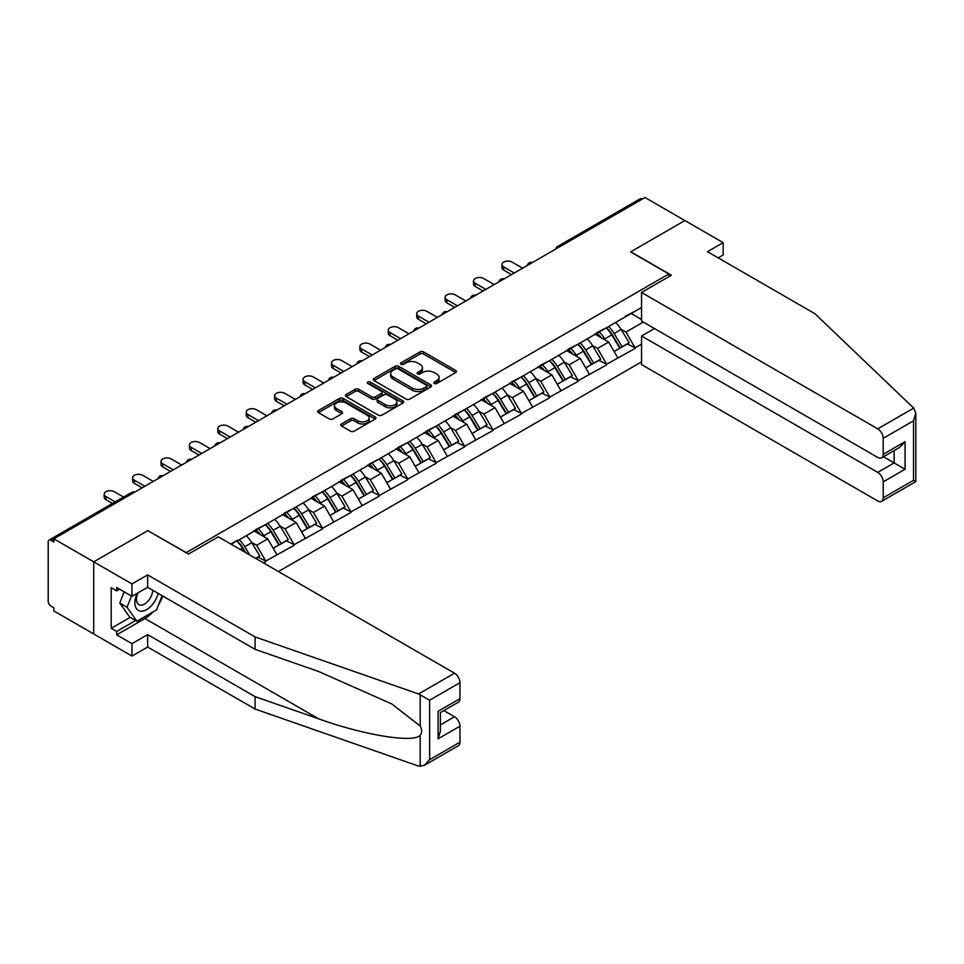 <?xml version="1.0" encoding="UTF-8"?>
<svg xmlns="http://www.w3.org/2000/svg" width="964" height="964" viewBox="0 0 964 964"><rect width="100%" height="100%" fill="white"/><g stroke="black" fill="none" stroke-linecap="round" stroke-linejoin="round"><path stroke-width="1.45" d="M434.246 383.503A1.771 1.024 0 0 0 436.752 383.503L455.743 372.538A2.531 1.458 0 0 0 456.49 371.514A2.531 1.458 0 0 0 455.743 370.477L423.57 351.896A2.531 1.458 0 0 0 419.991 351.896L401 362.862A1.771 1.024 0 0 0 400.482 363.585A1.771 1.024 0 0 0 401 364.308A1.771 1.024 0 0 0 403.506 364.308L405.964 362.886A8.086 4.675 0 0 1 417.4 362.886L420.087 364.44A8.086 4.675 0 0 1 422.449 367.742A8.086 4.675 0 0 1 420.087 371.044L417.629 372.466A1.771 1.024 0 0 0 417.111 373.189A1.771 1.024 0 0 0 417.629 373.912A1.771 1.024 0 0 0 420.135 373.912L422.594 372.49A8.086 4.675 0 0 1 434.029 372.49L436.704 374.032A8.086 4.675 0 0 1 439.078 377.334A8.086 4.675 0 0 1 436.704 380.647L434.246 382.057A1.771 1.024 0 0 0 433.728 382.78A1.771 1.024 0 0 0 434.246 383.503L434.246 382.057M341.521 423.931A2.531 1.458 0 0 0 340.774 424.967A2.531 1.458 0 0 0 341.521 426.004L350.547 431.209A2.531 1.458 0 0 0 354.125 431.209L375.213 419.039A2.531 1.458 0 0 0 375.96 418.002A2.531 1.458 0 0 0 375.213 416.966L343.039 398.397A2.531 1.458 0 0 0 339.461 398.397L318.373 410.568A2.531 1.458 0 0 0 317.626 411.604A2.531 1.458 0 0 0 318.373 412.64L329.278 418.93A2.531 1.458 0 0 0 332.845 418.93L341.883 413.725A2.531 1.458 0 0 0 342.618 412.688A2.531 1.458 0 0 0 341.883 411.652L336.472 408.531A6.76 3.904 0 0 1 334.484 405.772A6.76 3.904 0 0 1 338.665 402.169A6.76 3.904 0 0 1 346.028 403.012L367.212 415.243A6.76 3.904 0 0 1 369.2 418.002A6.76 3.904 0 0 1 365.019 421.605A6.76 3.904 0 0 1 357.656 420.762L354.125 418.725A2.531 1.458 0 0 0 350.547 418.725L341.521 423.931L341.521 426.004M147.998 530.525L93.725 561.855L53.851 538.828L645 197.524L684.886 220.551L630.613 251.881L668.859 273.969L186.245 552.601L147.998 530.73M406.145 399.12A2.531 1.458 0 0 0 409.712 399.12L430.812 386.938A2.531 1.458 0 0 0 431.547 385.901A2.531 1.458 0 0 0 430.812 384.877L398.638 366.296A2.531 1.458 0 0 0 395.059 366.296L373.96 378.478A2.531 1.458 0 0 0 373.225 379.503A2.531 1.458 0 0 0 373.96 380.539L406.145 399.12M368.501 383.889A1.771 1.024 0 0 1 370.297 384.142L370.297 382.033L403.012 400.928A2.531 1.458 0 0 1 403.759 401.952A2.531 1.458 0 0 1 403.012 402.988L381.925 415.159A2.531 1.458 0 0 1 378.346 415.159L346.172 396.59L346.172 394.517A2.531 1.458 0 0 0 345.425 395.553A2.531 1.458 0 0 0 346.172 396.59M346.172 394.517L355.198 389.311A2.531 1.458 0 0 1 358.765 389.311L371.815 396.843A2.531 1.458 0 0 0 375.394 396.843L381.383 393.384A2.531 1.458 0 0 0 382.118 392.36A2.531 1.458 0 0 0 381.383 391.324L367.802 383.479A1.771 1.024 0 0 1 367.284 382.756A1.771 1.024 0 0 1 368.368 381.816A1.771 1.024 0 0 1 370.297 382.033M278.403 571.532L641.542 361.874M668.859 273.969L668.859 276.704M231.324 544.347L237.325 540.25L230.77 544.033M237.325 540.876L641.542 307.504M641.542 344.1L635.083 347.835L625.973 332.062L620.924 329.146M606.332 327.832A17.256 9.965 -120 0 1 612.248 334.737L620.286 348.016L627.299 343.967L635.083 347.835M635.083 348.462L606.669 364.235L597.559 348.462L592.511 345.546M577.93 344.232A17.256 9.965 -120 0 1 583.835 351.137L591.872 364.416L598.885 360.379L606.669 364.235M606.669 364.862L578.255 380.635L569.146 364.862L564.109 361.958M549.516 360.644A17.256 9.965 -120 0 1 555.421 367.549L563.47 380.828L570.483 376.779L578.255 380.635M578.255 381.262L549.841 397.035L540.744 381.262L535.695 378.358M521.102 377.044A17.256 9.965 -120 0 1 527.007 383.949L535.056 397.228L542.069 393.179L549.841 397.035M549.841 397.674L521.44 413.448L512.33 397.674L507.281 394.758M492.7 393.445A17.256 9.965 -120 0 1 498.605 400.349L506.642 413.628L513.655 409.579L521.44 413.448M521.44 414.074L493.026 429.848L483.916 414.074L478.879 411.158M464.287 409.845A17.256 9.965 -120 0 1 470.191 416.749L478.228 430.028L485.241 425.98L493.026 429.848M493.026 430.474L464.612 446.248L455.514 430.474L450.465 427.558M435.873 426.245A17.256 9.965 -120 0 1 441.777 433.161L449.827 446.44L456.84 442.392L464.612 446.248M464.612 446.874L436.198 462.648L427.1 446.874L422.051 443.97M407.459 442.657A17.256 9.965 -120 0 1 413.375 449.561L421.413 462.841L428.426 458.792L436.198 462.648M436.198 463.286L407.796 479.048L398.686 463.286L393.637 460.37M379.057 459.057A17.256 9.965 -120 0 1 384.961 465.961L392.999 479.241L400.012 475.192L407.796 479.048M407.796 479.686L379.382 495.46L370.272 479.686L365.236 476.77M350.643 475.457A17.256 9.965 -120 0 1 356.547 482.362L364.597 495.641L371.598 491.592L379.382 495.46M379.382 496.086L350.968 511.86L341.871 496.086L336.822 493.17M322.229 491.857A17.256 9.965 -120 0 1 328.134 498.762L336.183 512.041L343.196 507.992L350.968 511.86M350.968 512.487L322.566 528.26L313.457 512.487L308.408 509.57M293.827 508.257A17.256 9.965 -120 0 1 299.732 515.174L307.769 528.453L314.782 524.404L322.566 528.26M322.566 528.887L294.153 544.66L285.043 528.887L280.006 525.983M265.413 524.669A17.256 9.965 -120 0 1 271.318 531.574L279.355 544.853L286.368 540.804L294.153 544.66M294.153 545.299L265.739 561.06L256.629 545.299L251.592 542.383M255.773 558.469L257.966 557.204L265.739 561.06M265.739 561.699L263.558 562.964M256.087 529.417L265.739 524.476M256.629 545.299L267.739 538.876L253.725 530.778M276.849 554.649L267.739 538.876M284.5 513.017L294.153 508.076M285.043 528.887L296.153 522.476L282.127 514.378M305.263 538.249L296.153 522.476M312.914 496.617L322.566 491.664M313.457 512.487L324.567 506.076L310.541 497.978M333.677 521.849L324.567 506.076M341.316 480.205L350.968 475.264M341.871 496.086L352.981 489.676L338.954 481.578M362.078 505.449L352.981 489.676M369.73 463.805L379.382 458.864M370.272 479.686L381.383 473.264L367.368 465.178M390.492 489.037L381.383 473.264M398.144 447.404L407.796 442.464M398.686 463.286L409.796 456.864L395.77 448.766M418.906 472.637L409.796 456.864M426.546 431.004L436.198 426.064M427.1 446.874L438.21 440.464L424.184 432.366M447.308 456.237L438.21 440.464M454.96 414.592L464.612 409.652M455.514 430.474L466.612 424.064L452.598 415.966M475.722 439.837L466.612 424.064M483.374 398.192L493.026 393.252M483.916 414.074L495.026 407.664L481 399.566M504.136 423.425L495.026 407.664M511.788 381.792L521.44 376.852M512.33 397.674L523.44 391.251L509.414 383.166M532.55 407.025L523.44 391.251M540.189 365.392L549.841 360.452M540.744 381.262L551.854 374.851L537.828 366.754M560.952 390.625L551.854 374.851M568.603 348.992L578.255 344.052M569.146 364.862L580.256 358.451L566.242 350.354M589.366 374.225L580.256 358.451M597.017 332.58L606.669 327.639M597.559 348.462L608.67 342.051L594.643 333.954M617.779 357.825L608.67 342.051M642.265 199.102L559.771 246.736M558.614 247.411A3.868 2.229 120 0 1 559.59 246.627A3.868 2.229 60 0 0 557.662 246.435L640.156 198.801A3.868 2.229 60 0 1 642.084 198.994M625.419 316.18L635.083 311.239M625.973 332.062L643.277 322.072M631.167 313.505L641.542 319.494M152.939 611.995A28.98 16.725 -60 0 1 144.901 618.526L116.68 634.83L131.972 643.663L131.972 656.062L93.725 633.987L93.725 561.855L147.817 530.622L188.426 554.071L218.298 536.827L454.502 673.197A7.724 4.459 60 0 1 459.973 682.669L429.643 700.177L418.557 693.96L255.086 636.927L147.637 574.893L131.972 583.931L93.725 561.855L93.725 633.987L53.851 610.959L53.851 607.802L50.935 606.115A3.868 2.229 -120 0 1 48.2 601.391L48.2 541.876A3.868 2.229 -120 0 1 48.995 540.105A3.868 2.229 -120 0 1 50.935 540.298L53.851 541.985L53.851 538.828M611.839 335.05L612.743 335.568M583.437 351.45L584.341 351.968M555.023 367.85L555.927 368.381M526.609 384.262L527.513 384.781M498.207 400.663L499.099 401.181M469.793 417.063L470.697 417.581M441.379 433.463L442.283 433.981M412.966 449.863L413.869 450.393M384.564 466.275L385.467 466.793M356.15 482.675L357.054 483.193M327.736 499.075L328.64 499.593M299.334 515.475L300.226 515.993M270.92 531.887L271.824 532.405M242.506 548.287L243.41 548.805M434.957 383.756L436.704 382.744A8.086 4.675 0 0 0 439.078 379.442L439.078 377.334M422.449 367.742L422.449 369.839A8.086 4.675 0 0 1 420.087 373.14L418.34 374.153M455.719 372.562L423.57 354.005A2.531 1.458 0 0 0 419.991 354.005L401.711 364.561M430.775 386.962L398.638 368.393A2.531 1.458 0 0 0 395.059 368.393L373.996 380.563L373.96 378.478M426.341 386.624A1.771 1.024 0 0 0 426.859 385.901A1.771 1.024 0 0 0 426.341 385.178L398.096 368.875A1.771 1.024 0 0 0 395.589 368.875L392.999 370.369A8.086 4.675 0 0 0 390.637 373.671A8.086 4.675 0 0 0 392.999 376.972L412.303 388.118A8.086 4.675 0 0 0 423.75 388.118L426.341 386.624L426.341 388.733A1.771 1.024 0 0 0 426.859 388.01L426.859 385.901M390.637 373.671L390.637 375.779A8.086 4.675 0 0 0 392.999 379.081L392.999 376.972M426.341 388.733L423.75 390.227A8.086 4.675 0 0 1 412.303 390.227L392.999 379.081M346.197 396.602L355.198 391.408L355.198 389.311M382.118 392.36L382.118 394.457A2.531 1.458 0 0 1 381.383 395.493L375.394 398.951A2.531 1.458 0 0 1 371.815 398.951L358.765 391.408A2.531 1.458 0 0 0 355.198 391.408M370.297 384.142L402.976 403M385.359 404.663A6.76 3.904 0 0 0 392.734 405.507A6.76 3.904 0 0 0 396.903 401.904A6.76 3.904 0 0 0 394.927 399.144L387.456 394.83A2.531 1.458 0 0 0 383.889 394.83L377.9 398.289A2.531 1.458 0 0 0 377.153 399.325A2.531 1.458 0 0 0 377.9 400.349L385.359 404.663L385.359 406.76A6.76 3.904 0 0 0 392.734 407.615A6.76 3.904 0 0 0 396.903 404L396.903 401.904M377.153 399.325L377.153 401.422A2.531 1.458 0 0 0 377.9 402.458L377.9 400.349M385.359 406.76L377.9 402.458M369.2 418.002L369.2 420.111A6.76 3.904 0 0 1 365.019 423.714A6.76 3.904 0 0 1 357.656 422.871L354.125 420.822A2.531 1.458 0 0 0 350.547 420.822L341.557 426.016M334.484 405.772L334.484 407.88A6.76 3.904 0 0 0 336.472 410.64L336.472 408.531M341.883 411.652L341.883 413.725L336.472 410.64M375.177 419.051L343.039 400.494A2.531 1.458 0 0 0 339.461 400.494L318.397 412.652M503.678 266.92L503.678 270.077A5.929 3.422 180 0 1 501.943 267.655L501.943 264.51A5.929 3.422 0 0 0 503.678 266.92L514.246 273.017M522.621 268.185L512.053 262.088A5.929 3.422 0 0 0 505.606 261.34A5.929 3.422 0 0 0 501.943 264.51M615.586 322.494A21.124 12.195 60 0 1 621.117 329.459L614.104 333.508A21.124 12.195 -120 0 0 608.573 326.543M614.104 333.508L622.141 346.787L629.155 342.738L621.117 329.459M620.286 348.016L622.141 346.787M627.299 343.967L629.155 342.738M596.499 332.881A17.256 9.965 60 0 1 601.259 337.762M599.186 331.953A21.124 12.195 60 0 1 604.729 338.918L605.513 340.232M614.164 351.559L619.78 348.149L611.742 334.87A21.124 12.195 -120 0 0 606.199 327.917M619.78 348.149L614.092 351.438M503.678 270.077L511.51 274.595M475.264 283.32L475.264 286.477A5.929 3.422 180 0 1 473.529 284.055L473.529 280.91A5.929 3.422 0 0 0 475.264 283.32L485.832 289.417M494.207 284.585L483.651 278.488A5.929 3.422 0 0 0 477.192 277.752A5.929 3.422 0 0 0 473.529 280.91M587.172 338.894A21.124 12.195 60 0 1 592.703 345.859L585.69 349.908A21.124 12.195 -120 0 0 580.159 342.943M585.69 349.908L593.74 363.187L600.753 359.138L592.703 345.859M591.872 364.416L593.74 363.187M598.885 360.379L600.753 359.138M568.085 349.293A17.256 9.965 60 0 1 572.845 354.174M570.784 348.366A21.124 12.195 60 0 1 576.315 355.318L577.111 356.632M585.751 367.959L591.366 364.549L583.328 351.27A21.124 12.195 -120 0 0 577.798 344.317M591.366 364.549L585.678 367.838M475.264 286.477L483.097 290.995M446.862 299.732L446.862 302.877A5.929 3.422 180 0 1 445.127 300.467L445.127 297.31A5.929 3.422 0 0 0 446.862 299.732L457.418 305.829M465.793 300.985L455.237 294.888A5.929 3.422 0 0 0 448.778 294.153A5.929 3.422 0 0 0 445.127 297.31M558.759 355.306A21.124 12.195 60 0 1 564.289 362.259L557.288 366.308A21.124 12.195 -120 0 0 551.745 359.355M557.288 366.308L565.326 379.587L572.339 375.538L564.289 362.259M563.47 380.828L565.326 379.587M570.483 376.779L572.339 375.538M539.671 365.693A17.256 9.965 60 0 1 544.431 370.574M542.371 364.766A21.124 12.195 60 0 1 547.901 371.73L548.697 373.032M557.337 384.359L562.964 380.961L554.915 367.682A21.124 12.195 -120 0 0 549.384 360.717M562.964 380.961L557.264 384.238M446.862 302.877L454.683 307.408M418.448 316.132L418.448 319.289A5.929 3.422 180 0 1 416.713 316.867L416.713 313.71A5.929 3.422 0 0 0 418.448 316.132L429.004 322.229M437.391 317.397L426.823 311.288A5.929 3.422 0 0 0 420.364 310.553A5.929 3.422 0 0 0 416.713 313.71M530.345 371.706A21.124 12.195 60 0 1 535.888 378.659L528.875 382.708A21.124 12.195 -120 0 0 523.344 375.755M528.875 382.708L536.912 395.987L543.925 391.938L535.888 378.659M535.056 397.228L536.912 395.987M542.069 393.179L543.925 391.938M511.269 382.093A17.256 9.965 60 0 1 516.029 386.974M513.957 381.166A21.124 12.195 60 0 1 519.5 388.131L520.283 389.432M528.923 400.759L534.55 397.361L526.501 384.082A21.124 12.195 -120 0 0 520.97 377.117M534.55 397.361L528.862 400.638M418.448 319.289L426.281 323.808M390.034 332.532L390.034 335.689A5.929 3.422 180 0 1 388.299 333.267L388.299 330.11A5.929 3.422 0 0 0 390.034 332.532L400.602 338.629M408.977 333.797L398.409 327.7A5.929 3.422 0 0 0 391.962 326.953A5.929 3.422 0 0 0 388.299 330.11M501.943 388.106A21.124 12.195 60 0 1 507.474 395.071L500.461 399.12A21.124 12.195 -120 0 0 494.93 392.155M500.461 399.12L508.51 412.399L515.511 408.35L507.474 395.071M506.642 413.628L508.51 412.399M513.655 409.579L515.511 408.35M482.856 398.493A17.256 9.965 60 0 1 487.615 403.374M485.555 397.566A21.124 12.195 60 0 1 491.086 404.531L491.881 405.844M500.521 417.171L506.136 413.761L498.099 400.482A21.124 12.195 -120 0 0 492.556 393.517M506.136 413.761L500.449 417.051M390.034 335.689L397.867 340.208M361.621 348.932L361.621 352.089A5.929 3.422 180 0 1 359.885 349.667L359.885 346.522A5.929 3.422 0 0 0 361.621 348.932L372.188 355.029M380.563 350.197L370.007 344.1A5.929 3.422 0 0 0 363.548 343.353A5.929 3.422 0 0 0 359.885 346.522M473.529 404.506A21.124 12.195 60 0 1 479.06 411.471L472.047 415.52A21.124 12.195 -120 0 0 466.516 408.555M472.047 415.52L480.096 428.799L487.109 424.75L479.06 411.471M478.228 430.028L480.096 428.799M485.241 425.98L487.109 424.75M454.442 414.894A17.256 9.965 60 0 1 459.201 419.786M457.141 413.978A21.124 12.195 60 0 1 462.672 420.931L463.467 422.244M472.107 433.571L477.722 430.161L469.685 416.882A21.124 12.195 -120 0 0 464.154 409.929M477.722 430.161L472.035 433.451M361.621 352.089L369.453 356.608M137.189 593.33A16.737 9.664 120 0 0 140.804 611.176A16.737 9.664 120 0 0 158.06 593.318M138.081 592.812A11.46 6.615 120 0 0 138.84 604.597A11.46 6.615 120 0 0 140.515 605.115A11.46 6.615 120 0 0 152.674 590.209M162.097 595.644L156.554 609.911L136.9 621.262L129.61 617.056L119.777 603.066L124.139 591.824M136.9 621.262L127.067 607.272L131.429 596.029M119.777 603.066L127.067 607.272M913.703 408.085L915.8 413.182L913.535 420.798L883.217 438.307A7.724 4.459 -120 0 0 877.746 428.847L913.703 408.085L814.917 313.71L707.468 251.676L723.133 242.639L684.886 220.551L630.793 251.785L671.414 275.222L641.542 292.478L877.746 428.847M723.133 242.639L723.133 255.038L718.216 257.882M654.472 328.531L641.542 336.002L641.542 364.597L877.746 500.979A7.724 4.459 -120 0 0 881.614 501.364A7.724 4.459 -120 0 0 883.217 497.822L883.217 481.843A7.724 4.459 -120 0 0 877.746 472.372L894.146 462.913L905.063 469.227L883.217 481.843M641.542 336.002L877.746 472.372M641.542 292.478L641.542 321.072L877.746 457.442A7.724 4.459 -120 0 0 881.614 457.828A7.724 4.459 -120 0 0 883.217 454.285L883.217 438.307M883.47 456.755L894.146 462.913L894.146 450.598M883.217 454.285L905.063 441.669L899.605 447.441L881.614 457.828M883.217 497.822L913.535 480.313L914.691 480.976M131.972 643.663L147.637 634.613L255.086 696.647L255.086 709.058L418.557 766.091L424.184 765.452L429.643 759.68L459.973 742.184A7.724 4.459 60 0 1 458.37 745.714L424.184 765.452M255.086 696.647L318.602 718.807C363.717 735.195 414.255 743.34 420.184 735.171C422.172 732.676 422.172 729.628 420.184 726.013L391.818 703.961L318.602 671.486L255.086 649.338L147.637 587.305L131.972 596.342L116.68 587.51L116.68 590.872L111.209 587.715L111.209 628.311L116.68 631.456L135.623 620.527M147.637 634.613L147.637 647.025L131.972 656.062M255.086 709.058L147.637 647.025M459.973 682.669L459.973 698.647A7.724 4.459 60 0 1 458.37 702.19L440.379 712.577L440.379 731.194L438.114 738.81L438.114 711.263C441.066 712.962 441.066 712.962 438.114 711.263L459.973 698.647M131.972 583.931L131.972 596.342M116.68 634.83L116.68 631.456M147.637 574.893L147.637 587.305M255.086 636.927L255.086 649.338M440.379 724.892L454.502 716.734A7.724 4.459 60 0 1 459.973 726.193L459.973 742.184M454.502 716.734L443.838 710.576M162.808 596.053A28.98 16.725 -60 0 1 158.686 604.416M119.596 589.197L116.68 590.872M111.209 628.311L130.152 617.37M333.219 365.332L333.219 368.489A5.929 3.422 180 0 1 331.483 366.079L331.483 362.922A5.929 3.422 0 0 0 333.219 365.332L343.774 371.441M352.161 366.597L341.593 360.5A5.929 3.422 0 0 0 335.135 359.765A5.929 3.422 0 0 0 331.483 362.922M445.115 420.907A21.124 12.195 60 0 1 450.658 427.871L443.645 431.92A21.124 12.195 -120 0 0 438.102 424.955M443.645 431.92L451.682 445.199L458.695 441.151L450.658 427.871M449.827 446.44L451.682 445.199M456.84 442.392L458.695 441.151M426.028 431.306A17.256 9.965 60 0 1 430.788 436.186M428.727 430.378A21.124 12.195 60 0 1 434.258 437.331L435.053 438.644M443.693 449.971L449.32 446.561L441.271 433.282A21.124 12.195 -120 0 0 435.74 426.329M449.32 446.561L443.621 449.851M333.219 368.489L341.051 373.008M304.805 381.744L304.805 384.889A5.929 3.422 180 0 1 303.07 382.479L303.07 379.322A5.929 3.422 0 0 0 304.805 381.744L315.373 387.841M323.747 382.997L313.18 376.9A5.929 3.422 0 0 0 306.733 376.165A5.929 3.422 0 0 0 303.07 379.322M416.713 437.319A21.124 12.195 60 0 1 422.244 444.271L415.231 448.32A21.124 12.195 -120 0 0 409.7 441.367M415.231 448.32L423.268 461.599L430.281 457.551L422.244 444.271M421.413 462.841L423.268 461.599M428.426 458.792L430.281 457.551M397.626 447.706A17.256 9.965 60 0 1 402.386 452.586M400.313 446.778A21.124 12.195 60 0 1 405.856 453.743L406.639 455.044M415.291 466.371L420.907 462.973L412.869 449.694A21.124 12.195 -120 0 0 407.326 442.729M420.907 462.973L415.219 466.251M304.805 384.889L312.637 389.42M276.391 398.144L276.391 401.301A5.929 3.422 180 0 1 274.656 398.879L274.656 395.722A5.929 3.422 0 0 0 276.391 398.144L286.959 404.241M295.333 399.409L284.778 393.312A5.929 3.422 0 0 0 278.319 392.565A5.929 3.422 0 0 0 274.656 395.722M388.299 453.719A21.124 12.195 60 0 1 393.83 460.684L386.817 464.72A21.124 12.195 -120 0 0 381.286 457.767M386.817 464.72L394.866 477.999L401.88 473.951L393.83 460.684M392.999 479.241L394.866 477.999M400.012 475.192L401.88 473.951M369.212 464.106A17.256 9.965 60 0 1 373.972 468.986M371.911 463.178A21.124 12.195 60 0 1 377.442 470.143L378.237 471.444M386.877 482.783L392.493 479.373L384.455 466.094A21.124 12.195 -120 0 0 378.912 459.129M392.493 479.373L386.805 482.651M276.391 401.301L284.223 405.82M247.989 414.544L247.989 417.701A5.929 3.422 180 0 1 246.254 415.279L246.254 412.122A5.929 3.422 0 0 0 247.989 414.544L258.545 420.641M266.92 415.809L256.364 409.712A5.929 3.422 0 0 0 249.905 408.965A5.929 3.422 0 0 0 246.254 412.122M359.885 470.119A21.124 12.195 60 0 1 365.416 477.084L358.415 481.132A21.124 12.195 -120 0 0 352.872 474.168M358.415 481.132L366.453 494.412L373.466 490.363L365.416 477.084M364.597 495.641L366.453 494.412M371.598 491.592L373.466 490.363M340.798 480.506A17.256 9.965 60 0 1 345.558 485.386M343.497 479.578A21.124 12.195 60 0 1 349.028 486.543L349.824 487.856M358.463 499.183L364.091 495.773L356.041 482.494A21.124 12.195 -120 0 0 350.51 475.529M364.091 495.773L358.391 499.063M247.989 417.701L255.809 422.22M219.575 430.944L219.575 434.101A5.929 3.422 180 0 1 217.84 431.679L217.84 428.534A5.929 3.422 0 0 0 219.575 430.944L230.131 437.041M238.518 432.209L227.95 426.112A5.929 3.422 0 0 0 221.491 425.365A5.929 3.422 0 0 0 217.84 428.534M331.471 486.519A21.124 12.195 60 0 1 337.014 493.484L330.001 497.532A21.124 12.195 -120 0 0 324.47 490.568M330.001 497.532L338.039 510.812L345.052 506.763L337.014 493.484M336.183 512.041L338.039 510.812M343.196 507.992L345.052 506.763M312.384 496.906A17.256 9.965 60 0 1 317.144 501.798M315.083 495.99A21.124 12.195 60 0 1 320.614 502.943L321.41 504.256M330.049 515.583L335.677 512.173L327.627 498.894A21.124 12.195 -120 0 0 322.097 491.941M335.677 512.173L329.989 515.463M219.575 434.101L227.408 438.62M191.161 447.356L191.161 450.501A5.929 3.422 180 0 1 189.426 448.091L189.426 444.934A5.929 3.422 0 0 0 191.161 447.356L201.729 453.454M210.104 448.609L199.536 442.512A5.929 3.422 0 0 0 193.089 441.777A5.929 3.422 0 0 0 189.426 444.934M303.07 502.931A21.124 12.195 60 0 1 308.601 509.884L301.587 513.933A21.124 12.195 -120 0 0 296.056 506.968M301.587 513.933L309.637 527.212L316.638 523.163L308.601 509.884M307.769 528.453L309.637 527.212M314.782 524.404L316.638 523.163M283.982 513.318A17.256 9.965 60 0 1 288.742 518.198M286.67 512.39A21.124 12.195 60 0 1 292.213 519.343L293.008 520.656M301.648 531.983L307.263 528.585L299.226 515.306A21.124 12.195 -120 0 0 293.683 508.341M307.263 528.585L301.575 531.863M191.161 450.501L198.994 455.032M162.747 463.756L162.747 466.913A5.929 3.422 180 0 1 161.012 464.491L161.012 461.334A5.929 3.422 0 0 0 162.747 463.756L173.315 469.854M181.69 465.01L171.134 458.912A5.929 3.422 0 0 0 164.675 458.177A5.929 3.422 0 0 0 161.012 461.334M274.656 519.331A21.124 12.195 60 0 1 280.187 526.284L273.173 530.333A21.124 12.195 -120 0 0 267.643 523.38M273.173 530.333L281.223 543.612L288.236 539.563L280.187 526.284M279.355 544.853L281.223 543.612M286.368 540.804L288.236 539.563M255.568 529.718A17.256 9.965 60 0 1 260.328 534.598M258.268 528.79A21.124 12.195 60 0 1 263.799 535.755L264.594 537.056M273.234 548.383L278.849 544.985L270.812 531.706A21.124 12.195 -120 0 0 265.281 524.741M278.849 544.985L273.161 548.263M162.747 466.913L170.58 471.432M134.345 480.156L134.345 483.313A5.929 3.422 180 0 1 132.61 480.891L132.61 477.734A5.929 3.422 0 0 0 134.345 480.156L144.901 486.254M153.288 481.422L142.72 475.324A5.929 3.422 0 0 0 136.261 474.577A5.929 3.422 0 0 0 132.61 477.734M246.242 535.731A21.124 12.195 60 0 1 251.785 542.696L244.772 546.745A21.124 12.195 -120 0 0 239.229 539.78M244.772 546.745L249.772 554.999M251.785 542.696L259.822 555.975L255.641 558.385M257.966 557.204L259.822 555.975M236.999 541.069A17.256 9.965 -120 0 1 242.904 547.974L245.76 552.685M244.856 552.167L242.398 548.106A21.124 12.195 -120 0 0 236.867 541.141M134.345 483.313L142.178 487.832M105.932 496.556L105.932 499.714A5.929 3.422 180 0 1 104.196 497.291L104.196 494.146A5.929 3.422 0 0 0 105.932 496.556L115.186 501.895M123.561 497.063L114.306 491.724A5.929 3.422 0 0 0 107.848 490.977A5.929 3.422 0 0 0 104.196 494.146M105.932 499.714L112.451 503.473M133.61 492.773L50.935 540.298M134.418 492.315A3.868 2.229 -60 0 0 133.43 492.664A3.868 2.229 -120 0 0 131.502 492.471L48.995 540.105M530.2 263.811A3.868 2.229 120 0 1 531.176 263.027A3.868 2.229 -60 0 1 532.164 262.678M501.786 280.211A3.868 2.229 120 0 1 502.762 279.44A3.868 2.229 -60 0 1 503.75 279.078M473.372 296.611A3.868 2.229 120 0 1 474.36 295.84A3.868 2.229 -60 0 1 475.336 295.478M444.97 313.011A3.868 2.229 120 0 1 445.946 312.24A3.868 2.229 -60 0 1 446.922 311.878M416.556 329.423A3.868 2.229 120 0 1 417.533 328.64A3.868 2.229 -60 0 1 418.521 328.29M388.143 345.823A3.868 2.229 120 0 1 389.131 345.04A3.868 2.229 -60 0 1 390.107 344.69M359.741 362.223A3.868 2.229 120 0 1 360.717 361.452A3.868 2.229 -60 0 1 361.693 361.09M331.327 378.623A3.868 2.229 120 0 1 332.303 377.852A3.868 2.229 -60 0 1 333.291 377.49M302.913 395.023A3.868 2.229 120 0 1 303.889 394.252A3.868 2.229 -60 0 1 304.877 393.89M274.499 411.435A3.868 2.229 120 0 1 275.487 410.652A3.868 2.229 -60 0 1 276.463 410.303M246.097 427.835A3.868 2.229 120 0 1 247.073 427.052A3.868 2.229 -60 0 1 248.049 426.703M217.683 444.235A3.868 2.229 120 0 1 218.659 443.464A3.868 2.229 -60 0 1 219.647 443.103M189.269 460.635A3.868 2.229 120 0 1 190.257 459.864A3.868 2.229 -60 0 1 191.233 459.503M160.855 477.047A3.868 2.229 120 0 1 161.844 476.264A3.868 2.229 -60 0 1 162.82 475.915M436.704 382.744L436.704 380.647M417.629 373.912L417.629 372.466M420.087 373.14L420.087 371.044M401 364.308L401 362.862M419.991 354.005L419.991 351.896M423.57 354.005L423.57 351.896M455.743 372.538L455.743 370.477M395.059 368.393L395.059 366.296M398.638 368.393L398.638 366.296M430.812 386.938L430.812 384.877M412.303 390.227L412.303 388.118M423.75 390.227L423.75 388.118M358.765 391.408L358.765 389.311M371.815 398.951L371.815 396.843M375.394 398.951L375.394 396.843M381.383 395.493L381.383 393.384M403.012 402.988L403.012 400.928M350.547 420.822L350.547 418.725M354.125 420.822L354.125 418.725M357.656 422.871L357.656 420.762M318.373 412.64L318.373 410.568M339.461 400.494L339.461 398.397M343.039 400.494L343.039 398.397M375.213 419.039L375.213 416.966M611.742 334.87L604.729 338.918M583.328 351.27L576.315 355.318M554.915 367.682L547.901 371.73M526.501 384.082L519.5 388.131M498.099 400.482L491.086 404.531M469.685 416.882L462.672 420.931M913.535 480.313L913.535 420.798M905.063 441.669L905.063 469.227M420.184 766.476L420.184 735.171M420.184 726.013L420.184 694.707M429.643 700.177L429.643 759.68M459.973 726.193L438.114 738.81M418.557 693.96L454.502 673.197M144.901 618.526L318.602 718.807M441.271 433.282L434.258 437.331M412.869 449.694L405.856 453.743M384.455 466.094L377.442 470.143M356.041 482.494L349.028 486.543M327.627 498.894L320.614 502.943M299.226 515.306L292.213 519.343M270.812 531.706L263.799 535.755M242.398 548.106L240.12 549.42M557.662 246.435A3.868 3.868 0 0 0 555.806 249.025M532.417 262.521A3.868 3.868 0 0 0 527.392 265.425M504.003 278.933A3.868 3.868 0 0 0 498.978 281.825M475.601 295.333A3.868 3.868 0 0 0 470.565 298.238M447.188 311.733A3.868 3.868 0 0 0 442.163 314.638M418.774 328.134A3.868 3.868 0 0 0 413.749 331.038M390.36 344.534A3.868 3.868 0 0 0 385.335 347.438M361.958 360.946A3.868 3.868 0 0 0 356.933 363.85M333.544 377.346A3.868 3.868 0 0 0 328.519 380.25M305.13 393.746A3.868 3.868 0 0 0 300.105 396.65M276.728 410.146A3.868 3.868 0 0 0 271.691 413.05M248.314 426.558A3.868 3.868 0 0 0 243.29 429.45M219.9 442.958A3.868 3.868 0 0 0 214.876 445.862M191.487 459.358A3.868 3.868 0 0 0 186.462 462.262M163.085 475.758A3.868 3.868 0 0 0 158.048 478.662M134.671 492.158A3.868 3.868 0 0 0 131.502 492.471M915.8 413.182L915.8 481.626L881.614 501.364"/></g></svg>
